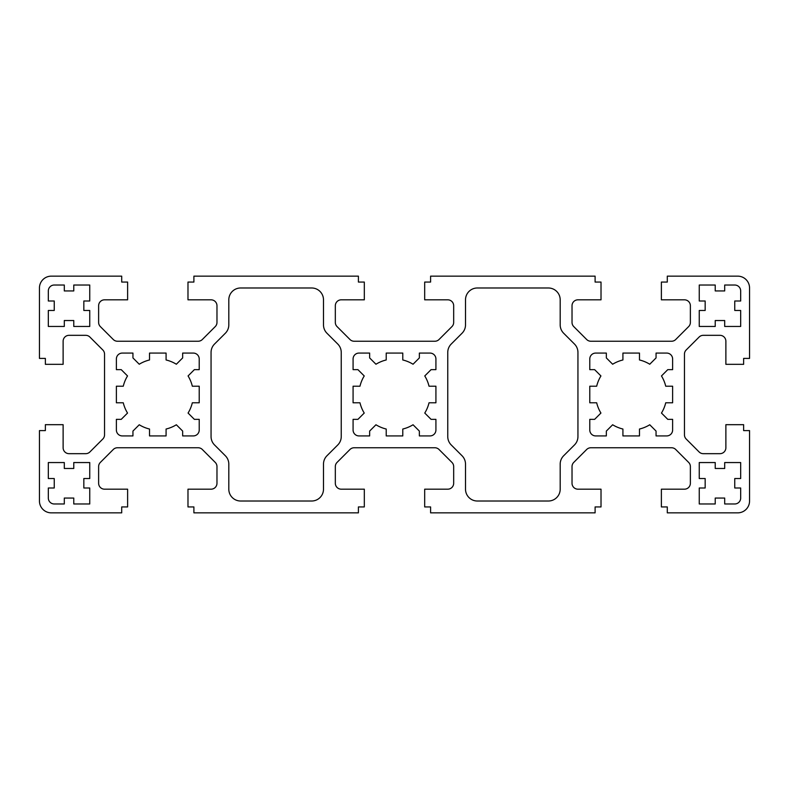 <?xml version="1.0" encoding="UTF-8"?>
<svg xmlns="http://www.w3.org/2000/svg" width="789" height="789" viewBox="0 0 789 789"><rect width="100%" height="100%" fill="white"/><g stroke="black" fill="none" stroke-linecap="round" stroke-linejoin="round"><path stroke-width="0.59" stroke-dasharray="3.94 2.96" d="M563.652 333.234A11.835 11.835 0 0 1 560.19 324.861L560.19 299.82A11.835 11.835 0 0 0 548.355 287.985L477.345 287.985A11.835 11.835 0 0 0 465.51 299.82L465.51 324.861A11.835 11.835 0 0 1 462.048 333.234L451.219 344.053A11.835 11.835 0 0 0 447.757 352.417L447.757 436.583A11.835 11.835 0 0 0 451.219 444.947L462.048 455.766A11.835 11.835 0 0 1 465.51 464.139L465.51 489.18A11.835 11.835 0 0 0 477.345 501.015L548.355 501.015A11.835 11.835 0 0 0 560.19 489.18L560.19 464.139A11.835 11.835 0 0 1 563.652 455.766L574.481 444.947A11.835 11.835 0 0 0 577.942 436.583L577.942 352.417A11.835 11.835 0 0 0 574.481 344.053L563.652 333.234M326.952 333.234A11.835 11.835 0 0 1 323.49 324.861L323.49 299.82A11.835 11.835 0 0 0 311.655 287.985L240.645 287.985A11.835 11.835 0 0 0 228.81 299.82L228.81 324.861A11.835 11.835 0 0 1 225.348 333.234L214.519 344.053A11.835 11.835 0 0 0 211.058 352.417L211.058 436.583A11.835 11.835 0 0 0 214.519 444.947L225.348 455.766A11.835 11.835 0 0 1 228.81 464.139L228.81 489.18A11.835 11.835 0 0 0 240.645 501.015L311.655 501.015A11.835 11.835 0 0 0 323.49 489.18L323.49 464.139A11.835 11.835 0 0 1 326.952 455.766L337.781 444.947A11.835 11.835 0 0 0 341.243 436.583L341.243 352.417A11.835 11.835 0 0 0 337.781 344.053L326.952 333.234M386.216 429.029L386.216 435.922L402.784 435.922L402.784 429.029A35.505 35.505 0 0 0 413.051 424.768L419.353 431.07L419.353 435.922L430.005 435.922A5.917 5.917 0 0 0 435.922 430.005L435.922 419.353L431.07 419.353L424.768 413.051A35.505 35.505 0 0 0 429.029 402.784L435.922 402.784L435.922 386.216L429.029 386.216A35.505 35.505 0 0 0 424.768 375.949L431.07 369.647L435.922 369.647L435.922 358.995A5.917 5.917 0 0 0 430.005 353.077L419.353 353.077L419.353 357.93L413.051 364.232A35.505 35.505 0 0 0 402.784 359.971L402.784 353.077L386.216 353.077L386.216 359.971A35.505 35.505 0 0 0 375.949 364.232L369.647 357.93L369.647 353.077L358.995 353.077A5.917 5.917 0 0 0 353.077 358.995L353.077 369.647L357.93 369.647L364.232 375.949A35.505 35.505 0 0 0 359.971 386.216L353.077 386.216L353.077 402.784L359.971 402.784A35.505 35.505 0 0 0 364.232 413.051L357.93 419.353L353.077 419.353L353.077 430.005A5.917 5.917 0 0 0 358.995 435.922L369.647 435.922L369.647 431.07L375.949 424.768A35.505 35.505 0 0 0 386.216 429.029M672.622 402.784L672.622 386.216L665.729 386.216A35.505 35.505 0 0 0 661.468 375.949L667.77 369.647L672.622 369.647L672.622 358.995A5.917 5.917 0 0 0 666.705 353.077L656.053 353.077L656.053 357.93L649.751 364.232A35.505 35.505 0 0 0 639.484 359.971L639.484 353.077L622.915 353.077L622.915 359.971A35.505 35.505 0 0 0 612.649 364.232L606.346 357.93L606.346 353.077L595.695 353.077A5.917 5.917 0 0 0 589.778 358.995L589.778 369.647L594.63 369.647L600.932 375.949A35.505 35.505 0 0 0 596.671 386.216L589.778 386.216L589.778 402.784L596.671 402.784A35.505 35.505 0 0 0 600.932 413.051L594.63 419.353L589.778 419.353L589.778 430.005A5.917 5.917 0 0 0 595.695 435.922L606.346 435.922L606.346 431.07L612.649 424.768A35.505 35.505 0 0 0 622.915 429.029L622.915 435.922L639.484 435.922L639.484 429.029A35.505 35.505 0 0 0 649.751 424.768L656.053 431.07L656.053 435.922L666.705 435.922A5.917 5.917 0 0 0 672.622 430.005L672.622 419.353L667.77 419.353L661.468 413.051A35.505 35.505 0 0 0 665.729 402.784L672.622 402.784M116.377 369.647L121.23 369.647L127.532 375.949A35.505 35.505 0 0 0 123.271 386.216L116.377 386.216L116.377 402.784L123.271 402.784A35.505 35.505 0 0 0 127.532 413.051L121.23 419.353L116.377 419.353L116.377 430.005A5.917 5.917 0 0 0 122.295 435.922L132.947 435.922L132.947 431.07L139.249 424.768A35.505 35.505 0 0 0 149.515 429.029L149.515 435.922L166.084 435.922L166.084 429.029A35.505 35.505 0 0 0 176.351 424.768L182.653 431.07L182.653 435.922L193.305 435.922A5.917 5.917 0 0 0 199.222 430.005L199.222 419.353L194.37 419.353L188.068 413.051A35.505 35.505 0 0 0 192.329 402.784L199.222 402.784L199.222 386.216L192.329 386.216A35.505 35.505 0 0 0 188.068 375.949L194.37 369.647L199.222 369.647L199.222 358.995A5.917 5.917 0 0 0 193.305 353.077L182.653 353.077L182.653 357.93L176.351 364.232A35.505 35.505 0 0 0 166.084 359.971L166.084 353.077L149.515 353.077L149.515 359.971A35.505 35.505 0 0 0 139.249 364.232L132.947 357.93L132.947 353.077L122.295 353.077A5.917 5.917 0 0 0 116.377 358.995L116.377 369.647M73.771 285.026L73.771 290.944L64.303 290.944L64.303 285.026L54.244 285.026A5.917 5.917 0 0 0 48.326 290.944L48.326 301.003L54.244 301.003L54.244 310.471L48.326 310.471L48.326 326.449L64.303 326.449L64.303 320.531L73.771 320.531L73.771 326.449L89.749 326.449L89.749 310.471L83.831 310.471L83.831 301.003L89.749 301.003L89.749 285.026L73.771 285.026M734.756 478.528L740.674 478.528L740.674 462.551L724.696 462.551L724.696 468.469L715.229 468.469L715.229 462.551L699.251 462.551L699.251 478.528L705.169 478.528L705.169 487.996L699.251 487.996L699.251 503.974L715.229 503.974L715.229 498.056L724.696 498.056L724.696 503.974L734.756 503.974A5.917 5.917 0 0 0 740.674 498.056L740.674 487.996L734.756 487.996L734.756 478.528M715.229 290.944L715.229 285.026L699.251 285.026L699.251 301.003L705.169 301.003L705.169 310.471L699.251 310.471L699.251 326.449L715.229 326.449L715.229 320.531L724.696 320.531L724.696 326.449L740.674 326.449L740.674 310.471L734.756 310.471L734.756 301.003L740.674 301.003L740.674 290.944A5.917 5.917 0 0 0 734.756 285.026L724.696 285.026L724.696 290.944L715.229 290.944M48.326 478.528L54.244 478.528L54.244 487.996L48.326 487.996L48.326 498.056A5.917 5.917 0 0 0 54.244 503.974L64.303 503.974L64.303 498.056L73.771 498.056L73.771 503.974L89.749 503.974L89.749 487.996L83.831 487.996L83.831 478.528L89.749 478.528L89.749 462.551L73.771 462.551L73.771 468.469L64.303 468.469L64.303 462.551L48.326 462.551L48.326 478.528M358.403 276.15L358.403 282.067L364.321 282.067L364.321 299.82L341.243 299.82A5.917 5.917 0 0 0 335.325 305.738L335.325 322.415A5.917 5.917 0 0 0 337.061 326.597L349.971 339.507A5.917 5.917 0 0 0 354.153 341.243L434.847 341.243A5.917 5.917 0 0 0 439.029 339.507L451.939 326.597A5.917 5.917 0 0 0 453.675 322.415L453.675 305.738A5.917 5.917 0 0 0 447.757 299.82L424.679 299.82L424.679 282.067L430.597 282.067L430.597 276.15L595.103 276.15L595.103 282.067L601.021 282.067L601.021 299.82L577.942 299.82A5.917 5.917 0 0 0 572.025 305.738L572.025 322.415A5.917 5.917 0 0 0 573.761 326.597L586.671 339.507A5.917 5.917 0 0 0 590.853 341.243L671.547 341.243A5.917 5.917 0 0 0 675.729 339.507L688.639 326.597A5.917 5.917 0 0 0 690.375 322.415L690.375 305.738A5.917 5.917 0 0 0 684.457 299.82L661.379 299.82L661.379 282.067L667.297 282.067L667.297 276.15L737.715 276.15A11.835 11.835 0 0 1 749.55 287.985L749.55 358.403L743.632 358.403L743.632 364.321L725.88 364.321L725.88 341.243A5.917 5.917 0 0 0 719.962 335.325L703.285 335.325A5.917 5.917 0 0 0 699.103 337.061L686.193 349.971A5.917 5.917 0 0 0 684.457 354.153L684.457 434.847A5.917 5.917 0 0 0 686.193 439.029L699.103 451.939A5.917 5.917 0 0 0 703.285 453.675L719.962 453.675A5.917 5.917 0 0 0 725.88 447.757L725.88 424.679L743.632 424.679L743.632 430.597L749.55 430.597L749.55 501.015A11.835 11.835 0 0 1 737.715 512.85L667.297 512.85L667.297 506.933L661.379 506.933L661.379 489.18L684.457 489.18A5.917 5.917 0 0 0 690.375 483.262L690.375 466.585A5.917 5.917 0 0 0 688.639 462.403L675.729 449.493A5.917 5.917 0 0 0 671.547 447.757L590.853 447.757A5.917 5.917 0 0 0 586.671 449.493L573.761 462.403A5.917 5.917 0 0 0 572.025 466.585L572.025 483.262A5.917 5.917 0 0 0 577.942 489.18L601.021 489.18L601.021 506.933L595.103 506.933L595.103 512.85L430.597 512.85L430.597 506.933L424.679 506.933L424.679 489.18L447.757 489.18A5.917 5.917 0 0 0 453.675 483.262L453.675 466.585A5.917 5.917 0 0 0 451.939 462.403L439.029 449.493A5.917 5.917 0 0 0 434.847 447.757L354.153 447.757A5.917 5.917 0 0 0 349.971 449.493L337.061 462.403A5.917 5.917 0 0 0 335.325 466.585L335.325 483.262A5.917 5.917 0 0 0 341.243 489.18L364.321 489.18L364.321 506.933L358.403 506.933L358.403 512.85L193.897 512.85L193.897 506.933L187.979 506.933L187.979 489.18L211.058 489.18A5.917 5.917 0 0 0 216.975 483.262L216.975 466.585A5.917 5.917 0 0 0 215.239 462.403L202.329 449.493A5.917 5.917 0 0 0 198.147 447.757L117.453 447.757A5.917 5.917 0 0 0 113.271 449.493L100.361 462.403A5.917 5.917 0 0 0 98.625 466.585L98.625 483.262A5.917 5.917 0 0 0 104.542 489.18L127.621 489.18L127.621 506.933L121.703 506.933L121.703 512.85L51.285 512.85A11.835 11.835 0 0 1 39.45 501.015L39.45 430.597L45.367 430.597L45.367 424.679L63.12 424.679L63.12 447.757A5.917 5.917 0 0 0 69.037 453.675L85.715 453.675A5.917 5.917 0 0 0 89.897 451.939L102.807 439.029A5.917 5.917 0 0 0 104.542 434.847L104.542 354.153A5.917 5.917 0 0 0 102.807 349.971L89.897 337.061A5.917 5.917 0 0 0 85.715 335.325L69.037 335.325A5.917 5.917 0 0 0 63.12 341.243L63.12 364.321L45.367 364.321L45.367 358.403L39.45 358.403L39.45 287.985A11.835 11.835 0 0 1 51.285 276.15L121.703 276.15L121.703 282.067L127.621 282.067L127.621 299.82L104.542 299.82A5.917 5.917 0 0 0 98.625 305.738L98.625 322.415A5.917 5.917 0 0 0 100.361 326.597L113.271 339.507A5.917 5.917 0 0 0 117.453 341.243L198.147 341.243A5.917 5.917 0 0 0 202.329 339.507L215.239 326.597A5.917 5.917 0 0 0 216.975 322.415L216.975 305.738A5.917 5.917 0 0 0 211.058 299.82L187.979 299.82L187.979 282.067L193.897 282.067L193.897 276.15L358.403 276.15"/><path stroke-width="1.18" d="M563.652 333.234A11.835 11.835 0 0 1 560.19 324.861L560.19 299.82A11.835 11.835 0 0 0 548.355 287.985L477.345 287.985A11.835 11.835 0 0 0 465.51 299.82L465.51 324.861A11.835 11.835 0 0 1 462.048 333.234L451.219 344.053A11.835 11.835 0 0 0 447.757 352.417L447.757 436.583A11.835 11.835 0 0 0 451.219 444.947L462.048 455.766A11.835 11.835 0 0 1 465.51 464.139L465.51 489.18A11.835 11.835 0 0 0 477.345 501.015L548.355 501.015A11.835 11.835 0 0 0 560.19 489.18L560.19 464.139A11.835 11.835 0 0 1 563.652 455.766L574.481 444.947A11.835 11.835 0 0 0 577.942 436.583L577.942 352.417A11.835 11.835 0 0 0 574.481 344.053L563.652 333.234M326.952 333.234A11.835 11.835 0 0 1 323.49 324.861L323.49 299.82A11.835 11.835 0 0 0 311.655 287.985L240.645 287.985A11.835 11.835 0 0 0 228.81 299.82L228.81 324.861A11.835 11.835 0 0 1 225.348 333.234L214.519 344.053A11.835 11.835 0 0 0 211.058 352.417L211.058 436.583A11.835 11.835 0 0 0 214.519 444.947L225.348 455.766A11.835 11.835 0 0 1 228.81 464.139L228.81 489.18A11.835 11.835 0 0 0 240.645 501.015L311.655 501.015A11.835 11.835 0 0 0 323.49 489.18L323.49 464.139A11.835 11.835 0 0 1 326.952 455.766L337.781 444.947A11.835 11.835 0 0 0 341.243 436.583L341.243 352.417A11.835 11.835 0 0 0 337.781 344.053L326.952 333.234M386.216 429.029L386.216 435.922L402.784 435.922L402.784 429.029A35.505 35.505 0 0 0 413.051 424.768L419.353 431.07L419.353 435.922L430.005 435.922A5.917 5.917 0 0 0 435.922 430.005L435.922 419.353L431.07 419.353L424.768 413.051A35.505 35.505 0 0 0 429.029 402.784L435.922 402.784L435.922 386.216L429.029 386.216A35.505 35.505 0 0 0 424.768 375.949L431.07 369.647L435.922 369.647L435.922 358.995A5.917 5.917 0 0 0 430.005 353.077L419.353 353.077L419.353 357.93L413.051 364.232A35.505 35.505 0 0 0 402.784 359.971L402.784 353.077L386.216 353.077L386.216 359.971A35.505 35.505 0 0 0 375.949 364.232L369.647 357.93L369.647 353.077L358.995 353.077A5.917 5.917 0 0 0 353.077 358.995L353.077 369.647L357.93 369.647L364.232 375.949A35.505 35.505 0 0 0 359.971 386.216L353.077 386.216L353.077 402.784L359.971 402.784A35.505 35.505 0 0 0 364.232 413.051L357.93 419.353L353.077 419.353L353.077 430.005A5.917 5.917 0 0 0 358.995 435.922L369.647 435.922L369.647 431.07L375.949 424.768A35.505 35.505 0 0 0 386.216 429.029M672.622 402.784L672.622 386.216L665.729 386.216A35.505 35.505 0 0 0 661.468 375.949L667.77 369.647L672.622 369.647L672.622 358.995A5.917 5.917 0 0 0 666.705 353.077L656.053 353.077L656.053 357.93L649.751 364.232A35.505 35.505 0 0 0 639.484 359.971L639.484 353.077L622.915 353.077L622.915 359.971A35.505 35.505 0 0 0 612.649 364.232L606.346 357.93L606.346 353.077L595.695 353.077A5.917 5.917 0 0 0 589.778 358.995L589.778 369.647L594.63 369.647L600.932 375.949A35.505 35.505 0 0 0 596.671 386.216L589.778 386.216L589.778 402.784L596.671 402.784A35.505 35.505 0 0 0 600.932 413.051L594.63 419.353L589.778 419.353L589.778 430.005A5.917 5.917 0 0 0 595.695 435.922L606.346 435.922L606.346 431.07L612.649 424.768A35.505 35.505 0 0 0 622.915 429.029L622.915 435.922L639.484 435.922L639.484 429.029A35.505 35.505 0 0 0 649.751 424.768L656.053 431.07L656.053 435.922L666.705 435.922A5.917 5.917 0 0 0 672.622 430.005L672.622 419.353L667.77 419.353L661.468 413.051A35.505 35.505 0 0 0 665.729 402.784L672.622 402.784M116.377 369.647L121.23 369.647L127.532 375.949A35.505 35.505 0 0 0 123.271 386.216L116.377 386.216L116.377 402.784L123.271 402.784A35.505 35.505 0 0 0 127.532 413.051L121.23 419.353L116.377 419.353L116.377 430.005A5.917 5.917 0 0 0 122.295 435.922L132.947 435.922L132.947 431.07L139.249 424.768A35.505 35.505 0 0 0 149.515 429.029L149.515 435.922L166.084 435.922L166.084 429.029A35.505 35.505 0 0 0 176.351 424.768L182.653 431.07L182.653 435.922L193.305 435.922A5.917 5.917 0 0 0 199.222 430.005L199.222 419.353L194.37 419.353L188.068 413.051A35.505 35.505 0 0 0 192.329 402.784L199.222 402.784L199.222 386.216L192.329 386.216A35.505 35.505 0 0 0 188.068 375.949L194.37 369.647L199.222 369.647L199.222 358.995A5.917 5.917 0 0 0 193.305 353.077L182.653 353.077L182.653 357.93L176.351 364.232A35.505 35.505 0 0 0 166.084 359.971L166.084 353.077L149.515 353.077L149.515 359.971A35.505 35.505 0 0 0 139.249 364.232L132.947 357.93L132.947 353.077L122.295 353.077A5.917 5.917 0 0 0 116.377 358.995L116.377 369.647M73.771 285.026L73.771 290.944L64.303 290.944L64.303 285.026L54.244 285.026A5.917 5.917 0 0 0 48.326 290.944L48.326 301.003L54.244 301.003L54.244 310.471L48.326 310.471L48.326 326.449L64.303 326.449L64.303 320.531L73.771 320.531L73.771 326.449L89.749 326.449L89.749 310.471L83.831 310.471L83.831 301.003L89.749 301.003L89.749 285.026L73.771 285.026M734.756 478.528L740.674 478.528L740.674 462.551L724.696 462.551L724.696 468.469L715.229 468.469L715.229 462.551L699.251 462.551L699.251 478.528L705.169 478.528L705.169 487.996L699.251 487.996L699.251 503.974L715.229 503.974L715.229 498.056L724.696 498.056L724.696 503.974L734.756 503.974A5.917 5.917 0 0 0 740.674 498.056L740.674 487.996L734.756 487.996L734.756 478.528M715.229 290.944L715.229 285.026L699.251 285.026L699.251 301.003L705.169 301.003L705.169 310.471L699.251 310.471L699.251 326.449L715.229 326.449L715.229 320.531L724.696 320.531L724.696 326.449L740.674 326.449L740.674 310.471L734.756 310.471L734.756 301.003L740.674 301.003L740.674 290.944A5.917 5.917 0 0 0 734.756 285.026L724.696 285.026L724.696 290.944L715.229 290.944M48.326 478.528L54.244 478.528L54.244 487.996L48.326 487.996L48.326 498.056A5.917 5.917 0 0 0 54.244 503.974L64.303 503.974L64.303 498.056L73.771 498.056L73.771 503.974L89.749 503.974L89.749 487.996L83.831 487.996L83.831 478.528L89.749 478.528L89.749 462.551L73.771 462.551L73.771 468.469L64.303 468.469L64.303 462.551L48.326 462.551L48.326 478.528M358.403 276.15L358.403 282.067L364.321 282.067L364.321 299.82L341.243 299.82A5.917 5.917 0 0 0 335.325 305.738L335.325 322.415A5.917 5.917 0 0 0 337.061 326.597L349.971 339.507A5.917 5.917 0 0 0 354.153 341.243L434.847 341.243A5.917 5.917 0 0 0 439.029 339.507L451.939 326.597A5.917 5.917 0 0 0 453.675 322.415L453.675 305.738A5.917 5.917 0 0 0 447.757 299.82L424.679 299.82L424.679 282.067L430.597 282.067L430.597 276.15L595.103 276.15L595.103 282.067L601.021 282.067L601.021 299.82L577.942 299.82A5.917 5.917 0 0 0 572.025 305.738L572.025 322.415A5.917 5.917 0 0 0 573.761 326.597L586.671 339.507A5.917 5.917 0 0 0 590.853 341.243L671.547 341.243A5.917 5.917 0 0 0 675.729 339.507L688.639 326.597A5.917 5.917 0 0 0 690.375 322.415L690.375 305.738A5.917 5.917 0 0 0 684.457 299.82L661.379 299.82L661.379 282.067L667.297 282.067L667.297 276.15L737.715 276.15A11.835 11.835 0 0 1 749.55 287.985L749.55 358.403L743.632 358.403L743.632 364.321L725.88 364.321L725.88 341.243A5.917 5.917 0 0 0 719.962 335.325L703.285 335.325A5.917 5.917 0 0 0 699.103 337.061L686.193 349.971A5.917 5.917 0 0 0 684.457 354.153L684.457 434.847A5.917 5.917 0 0 0 686.193 439.029L699.103 451.939A5.917 5.917 0 0 0 703.285 453.675L719.962 453.675A5.917 5.917 0 0 0 725.88 447.757L725.88 424.679L743.632 424.679L743.632 430.597L749.55 430.597L749.55 501.015A11.835 11.835 0 0 1 737.715 512.85L667.297 512.85L667.297 506.933L661.379 506.933L661.379 489.18L684.457 489.18A5.917 5.917 0 0 0 690.375 483.262L690.375 466.585A5.917 5.917 0 0 0 688.639 462.403L675.729 449.493A5.917 5.917 0 0 0 671.547 447.757L590.853 447.757A5.917 5.917 0 0 0 586.671 449.493L573.761 462.403A5.917 5.917 0 0 0 572.025 466.585L572.025 483.262A5.917 5.917 0 0 0 577.942 489.18L601.021 489.18L601.021 506.933L595.103 506.933L595.103 512.85L430.597 512.85L430.597 506.933L424.679 506.933L424.679 489.18L447.757 489.18A5.917 5.917 0 0 0 453.675 483.262L453.675 466.585A5.917 5.917 0 0 0 451.939 462.403L439.029 449.493A5.917 5.917 0 0 0 434.847 447.757L354.153 447.757A5.917 5.917 0 0 0 349.971 449.493L337.061 462.403A5.917 5.917 0 0 0 335.325 466.585L335.325 483.262A5.917 5.917 0 0 0 341.243 489.18L364.321 489.18L364.321 506.933L358.403 506.933L358.403 512.85L193.897 512.85L193.897 506.933L187.979 506.933L187.979 489.18L211.058 489.18A5.917 5.917 0 0 0 216.975 483.262L216.975 466.585A5.917 5.917 0 0 0 215.239 462.403L202.329 449.493A5.917 5.917 0 0 0 198.147 447.757L117.453 447.757A5.917 5.917 0 0 0 113.271 449.493L100.361 462.403A5.917 5.917 0 0 0 98.625 466.585L98.625 483.262A5.917 5.917 0 0 0 104.542 489.18L127.621 489.18L127.621 506.933L121.703 506.933L121.703 512.85L51.285 512.85A11.835 11.835 0 0 1 39.45 501.015L39.45 430.597L45.367 430.597L45.367 424.679L63.12 424.679L63.12 447.757A5.917 5.917 0 0 0 69.037 453.675L85.715 453.675A5.917 5.917 0 0 0 89.897 451.939L102.807 439.029A5.917 5.917 0 0 0 104.542 434.847L104.542 354.153A5.917 5.917 0 0 0 102.807 349.971L89.897 337.061A5.917 5.917 0 0 0 85.715 335.325L69.037 335.325A5.917 5.917 0 0 0 63.12 341.243L63.12 364.321L45.367 364.321L45.367 358.403L39.45 358.403L39.45 287.985A11.835 11.835 0 0 1 51.285 276.15L121.703 276.15L121.703 282.067L127.621 282.067L127.621 299.82L104.542 299.82A5.917 5.917 0 0 0 98.625 305.738L98.625 322.415A5.917 5.917 0 0 0 100.361 326.597L113.271 339.507A5.917 5.917 0 0 0 117.453 341.243L198.147 341.243A5.917 5.917 0 0 0 202.329 339.507L215.239 326.597A5.917 5.917 0 0 0 216.975 322.415L216.975 305.738A5.917 5.917 0 0 0 211.058 299.82L187.979 299.82L187.979 282.067L193.897 282.067L193.897 276.15L358.403 276.15"/></g></svg>
